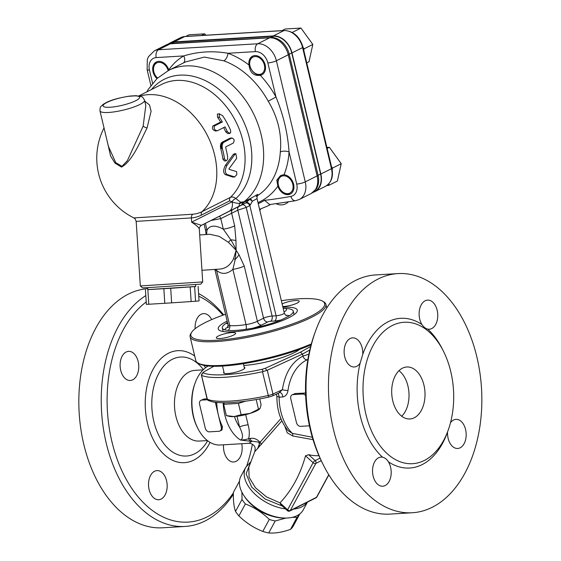 <?xml version="1.0" encoding="UTF-8"?>
<svg xmlns="http://www.w3.org/2000/svg" width="561" height="561" viewBox="0 0 561 561"><rect width="100%" height="100%" fill="white"/><g stroke="black" fill="none" stroke-linecap="round" stroke-linejoin="round"><path stroke-width="0.84" d="M250.136 463.323L246.132 473.849L251.7 487.095L265.122 499.038L282.351 506.05M328.858 474.865L316.881 496.962A2.083 1.241 -151.5 0 1 316.516 497.305L290.317 510.489A2.083 1.241 -151.5 0 1 287.604 509.788A2.083 0.638 132.3 0 0 287.449 510.699L280.837 504.676L280.002 502.873C291.867 490.23 300.373 474.536 305.521 455.791L308.683 454.712A32.566 19.404 28.5 0 0 318.929 455.672M233.383 492.902A115.622 73.849 -93.4 0 1 207.367 516.786A115.622 73.849 -93.4 0 1 113.722 448.541A115.622 73.849 -93.4 0 1 146.218 301.944M198.755 296.187A115.622 73.849 -93.4 0 1 222.983 315.163M252.387 444.2A115.622 73.849 -93.4 0 1 246.791 465.658M145.811 295.577A119.795 76.506 86.6 0 0 103.862 431.507A119.795 76.506 86.6 0 0 185.137 526.435A119.795 76.506 86.6 0 0 205.109 520.945A119.795 76.506 86.6 0 0 233.369 494.248M223.678 314.917A119.795 76.506 86.6 0 0 198.587 293.585M195.123 328.725A14.586 9.313 -93.4 0 1 203.538 313.613A14.586 9.313 -93.4 0 1 211.658 319.602M241.714 443.716A14.586 9.313 -93.4 0 1 236.139 461.31A14.586 9.313 -93.4 0 1 233.706 461.976A14.586 9.313 -93.4 0 1 223.559 444.81M166.575 480.77A14.586 9.313 -93.4 0 1 158.721 499.725A14.586 9.313 -93.4 0 1 149.114 489.564A14.586 9.313 -93.4 0 1 156.968 470.609A14.586 9.313 -93.4 0 1 166.575 480.77M132.747 379.804A14.586 9.313 -93.4 0 1 130.313 380.477A14.586 9.313 -93.4 0 1 120.342 368.416A14.586 9.313 -93.4 0 1 126.127 352.028A14.586 9.313 -93.4 0 1 128.56 351.361A14.586 9.313 -93.4 0 1 138.532 363.416A14.586 9.313 -93.4 0 1 132.747 379.804M147.809 288.67A119.795 76.506 86.6 0 0 128.35 294.125A119.795 76.506 86.6 0 0 80.805 428.751A119.795 76.506 86.6 0 0 162.732 527.789L185.137 526.435M203.117 369.86L195.004 370.351A35.42 22.622 86.6 0 0 189.099 371.971A35.42 22.622 86.6 0 0 175.923 416.381A35.42 22.622 86.6 0 0 199.26 441.058L207.381 440.567M315.338 331.649L314.483 334.033A115.622 73.849 86.6 0 0 322.238 462.769L323.374 465.027A119.795 76.506 -93.4 0 1 315.338 331.649A119.795 76.506 -93.4 0 1 355.569 280.437A119.795 76.506 -93.4 0 1 375.547 274.946L397.945 273.593A119.795 76.506 -93.4 0 1 481.52 388.57A119.795 76.506 -93.4 0 1 412.356 512.747A119.795 76.506 -93.4 0 1 330.429 413.709A119.795 76.506 -93.4 0 1 377.974 279.083A119.795 76.506 -93.4 0 1 397.945 273.593M412.356 512.747L389.958 514.093A119.795 76.506 -93.4 0 1 323.374 465.027M450.518 422.678A14.586 9.313 -93.4 0 1 455.974 419.362A14.586 9.313 -93.4 0 1 465.581 429.523A14.586 9.313 -93.4 0 1 457.727 448.477A14.586 9.313 -93.4 0 1 447.538 432.026L447.538 431.956M424.425 460.434A70.833 45.238 86.6 0 0 452.538 380.828A70.833 45.238 86.6 0 0 404.095 322.273A70.833 45.238 86.6 0 0 392.279 325.52A70.833 45.238 86.6 0 0 364.166 405.126A70.833 45.238 86.6 0 0 412.615 463.681A70.833 45.238 86.6 0 0 424.425 460.434M382.567 457.222C384.916 457.713 386.852 459.242 388.38 461.808A14.586 9.313 -93.4 0 1 385.176 485.56A14.586 9.313 -93.4 0 1 382.742 486.226A14.586 9.313 -93.4 0 1 372.567 472.229A14.586 9.313 -93.4 0 1 380.989 457.11A14.586 9.313 -93.4 0 1 382.567 457.222A74.999 47.902 86.6 0 1 360.148 363.142A14.586 9.313 -93.4 0 1 354.335 366.978A14.586 9.313 -93.4 0 1 344.72 356.817A14.586 9.313 -93.4 0 1 352.581 337.862A14.586 9.313 -93.4 0 1 362.771 354.314L360.148 363.142M427.741 329.111C425.617 328.613 423.681 327.084 421.928 324.531A14.586 9.313 -93.4 0 1 425.133 300.78A14.586 9.313 -93.4 0 1 427.559 300.114A14.586 9.313 -93.4 0 1 437.734 314.111A14.586 9.313 -93.4 0 1 429.319 329.223A14.586 9.313 -93.4 0 1 427.741 329.111A74.999 47.902 86.6 0 1 442.895 350.183M401.725 416.234A26.044 16.634 86.6 0 0 408.955 392.938A26.044 16.634 86.6 0 0 398.976 370.681M414.263 417.777A26.044 16.634 -93.4 0 1 409.916 418.969A26.044 16.634 -93.4 0 1 392.111 397.44A26.044 16.634 -93.4 0 1 402.447 368.177A26.044 16.634 -93.4 0 1 406.788 366.985A26.044 16.634 -93.4 0 1 424.6 388.514A26.044 16.634 -93.4 0 1 414.263 417.777M157.571 78.028A9.376 6.956 63.3 0 1 156.168 63.288A9.376 6.956 63.3 0 1 168.167 70.637M157.452 78.133A10.414 7.728 63.3 0 1 156.652 61.829M205.768 35.217L204.772 33.842L189.071 34.789L185.831 36.423M201.539 35.476L204.772 33.842M195.565 284.56L195.691 286.559L171.792 288.207L147.873 289.63L147.746 287.632M147.873 289.588L195.684 286.496M153.062 287.316L200.754 284.147L202.703 281.931L140.327 285.942L142.543 287.884L153.062 287.316M194.625 286.692L195.565 301.25L199.057 300.92L198.124 286.369M195.565 301.25L191.133 301.559L190.193 287.008M191.133 301.559L171.638 302.849L170.698 288.298M171.638 302.849L164.787 303.284L163.854 288.733M164.787 303.284L148.791 304.244L147.852 289.693M148.791 304.244L146.379 304.371L145.439 289.82M169.099 43.842L170.116 43.33A18.394 13.646 63.3 0 1 174.219 42.243L273.424 36.262A18.394 13.646 63.3 0 1 291.727 52.93L320.583 174.043A18.394 13.646 63.3 0 1 314.721 191.322L313.704 191.841M171.722 43.499A6.248 3.99 86.6 0 0 171.435 43.499A6.248 3.99 86.6 0 0 170.39 43.786L269.603 37.804A18.751 13.913 63.3 0 1 288.256 54.796L317.112 175.916A18.751 13.913 63.3 0 1 311.145 193.531L316.341 188.868A18.394 13.646 -116.7 0 0 318.087 175.298L289.231 54.186A18.394 13.646 -116.7 0 0 272.26 37.517A18.394 13.646 -116.7 0 0 270.928 37.517A6.248 3.99 86.6 0 0 270.647 37.517A6.248 3.99 86.6 0 0 269.603 37.804L257.751 43.772A6.248 3.99 86.6 0 0 255.423 51.612A12.503 9.278 63.3 0 1 267.863 62.937L275.977 97.004A82.292 61.058 -116.7 0 0 260.297 75.314C254.035 76.1 250.325 72.986 249.161 65.981L249.007 65.034A10.414 7.728 63.3 0 1 252.506 56.184A10.414 7.728 63.3 0 1 264.098 62.012A10.414 7.728 63.3 0 1 261.875 74.788A10.414 7.728 63.3 0 1 260.297 75.314M284.041 311.979A16.669 3.394 -13.4 0 0 285.065 308.438L283.179 308.375M285.065 308.438A36.458 7.433 166.6 0 1 293.228 311.089A36.458 7.433 166.6 0 1 289.238 315.899A9.376 1.914 -13.4 0 0 286.019 315.345M286.559 315.562C286.054 315.843 285.297 314.987 284.287 313.01A5.21 1.059 166.6 0 1 281.552 314.651A5.21 1.059 166.6 0 1 276.096 315.787A4.165 2.658 -93.4 0 1 274.546 321.011A9.376 1.914 -13.4 0 0 281.377 319.854L289.238 315.899M281.377 319.854A36.458 7.433 166.6 0 1 252.422 328.297A14.586 2.973 -13.4 0 0 261.552 325.071L267.702 321.979A2.083 0.428 166.6 0 1 270.549 321.257L274.546 321.011M227.836 327.154A14.586 2.973 -13.4 0 0 225.017 329.945L228.124 330.366A36.458 7.433 -13.4 0 0 245.942 329.293L252.422 328.297M225.017 329.945A36.458 7.433 166.6 0 1 222.296 327.982A36.458 7.433 166.6 0 1 226.286 323.171A9.376 1.914 -13.4 0 0 227.794 323.711M227.45 322.266L226.286 323.171M290.591 193.875A10.414 7.728 63.3 0 1 288.592 194.344A10.414 7.728 63.3 0 1 278.81 186.75A10.414 7.728 63.3 0 1 281.089 175.376M283.207 174.829L283.999 174.815A10.414 7.728 63.3 0 1 293.305 183.195A10.414 7.728 63.3 0 1 290.289 194.043A10.414 7.728 63.3 0 1 277.856 186.147L276.79 180.123L280.5 175.642L283.207 174.829M262.183 74.62A10.414 7.728 63.3 0 1 260.178 75.09A10.414 7.728 63.3 0 1 249.813 65.651A10.414 7.728 63.3 0 1 252.829 56.037M156.975 78.582A10.414 7.728 63.3 0 1 156.337 61.976A10.414 7.728 63.3 0 1 168.763 69.873L168.875 70.279M227.016 165.292C224.835 169.555 224.807 172.62 226.939 174.471L234.779 176.967L232.717 177.045L225.22 174.576C223.124 172.725 223.173 169.66 225.375 165.39L233.194 154.534L234.281 153.805L235.893 153.714L234.8 154.443L227.016 165.292L225.375 165.39M232.717 177.045L234.526 176.932L236.847 174.681L236.574 171.603L229.154 169.359L228.979 168.798L236.693 158.3L235.893 153.714M227.696 157.403A68.751 51.009 -116.7 0 0 225.662 147.557L225.866 146.814L233.236 143.104C234.807 140.397 234.295 138.728 231.693 138.09L223.117 142.662L222.079 145.369L222.345 148.588A68.751 51.009 63.3 0 1 224.526 158.994L226.006 160.853L226.441 160.734L227.471 159.429L227.696 157.403M232.142 137.964L230.08 138.181L232.142 137.964M223.972 141.975L222.359 142.073L230.08 138.181M223.117 142.662L221.504 142.76L222.359 142.073M222.745 143.195L221.132 143.286L221.504 142.76M222.444 143.833L220.831 143.932L221.132 143.286M222.212 144.57L220.606 144.668L220.831 143.932M222.079 145.369L220.466 145.467L220.606 144.668M222.03 146.211L220.424 146.302L220.466 145.467M222.065 147.038L220.459 147.136L220.424 146.302M222.17 147.845L220.571 147.936L220.459 147.136M222.345 148.588L220.739 148.686L220.571 147.936M226.006 160.853L224.393 160.951L222.913 159.093A66.668 49.466 -116.7 0 0 220.739 148.686M222.366 121.94L214.646 125.832C213.531 128.504 214.428 130.152 217.345 130.776L225.066 126.891A68.751 51.009 63.3 0 1 227.331 131.702L229.954 133.392L230.774 132.108L230.501 130.11A68.751 51.009 -116.7 0 0 222.549 115.587L219.253 113.925L219.386 117.186A68.751 51.009 63.3 0 1 222.366 121.94L220.627 122.046A66.668 49.466 -116.7 0 0 217.577 117.291L217.395 114.037L219.737 113.799L217.395 114.037M229.498 133.511L227.864 133.609L225.683 131.807A66.668 49.466 -116.7 0 0 223.685 127.585M215.193 131.001L217.345 130.776M215.655 130.881C212.731 130.25 211.813 128.602 212.907 125.937L220.627 122.046M211.027 220.494L220.789 218.608L237.822 210.193L246.23 207.43A81.247 60.286 -116.7 0 0 249.82 205.473A4.165 2.791 58.8 0 0 245.29 203.096A77.081 57.194 63.3 0 1 242.38 204.709L201.406 225.34L191.638 222.135C197.058 225.788 199.583 228.173 199.218 229.281M201.406 225.333L201.224 225.438C199.674 226.798 199.036 228.004 199.302 229.063L202.703 281.931M256.125 196.462A4.165 2.791 -121.6 0 1 256.146 196.448L257.751 195.319C257.204 195.663 256.966 196.757 257.029 198.601L257.043 198.671M257.618 195.48L257.723 194.323L250.416 198.559L252.401 201.231L257.029 198.601L284.287 313.01M199.681 234.968L209.716 234.267L219.148 236.349L228.46 242.317L236.125 250.297L235.283 259.238A10.414 5.933 -38.6 0 0 238.951 254.645L236.125 250.297L235.957 240.529L234.673 225.873A10.414 2.125 -13.4 0 1 223.306 229.176L220.789 218.608A4.165 1.641 72.8 0 0 219.407 216.273M250.255 204.975L252.401 201.231A4.165 0.456 39.4 0 0 249.715 199.414L246.125 202.584A4.165 2.391 -121.9 0 1 250.255 204.975L249.82 205.473L276.096 315.787L272.099 316.032L246.23 207.43A4.165 2.791 64 0 0 241.987 204.905M201.224 225.438A4.165 4.151 -121 0 1 201.462 225.305L245.29 203.096M268.235 101.239C277.954 117.466 281.98 134.367 280.318 151.954A6.248 2.588 -176.4 0 1 289.055 151.877C287.744 133.238 283.382 114.942 275.977 97.004L268.235 101.239A76.044 56.423 63.3 0 0 223.853 60.826A6.248 3.296 110 0 0 227.948 53.267C212.794 50.658 198.04 51.549 183.692 55.932A82.292 61.058 -116.7 0 0 168.763 69.873M185.382 61.969L204.414 57.075L223.853 60.826M259.596 209.379A6.248 5.077 62 0 1 259.834 209.246A6.248 5.077 62 0 1 259.841 209.239A6.248 5.077 62 0 1 260.024 209.148M260.43 208.987L259.876 209.183M201.574 264.392L200.074 241.09M235.957 240.529A10.414 1.417 -176.9 0 0 230.788 239.799C233.285 243.783 235.066 247.282 236.125 250.297L233.474 258.979C230.276 265.087 225.873 268.439 220.27 269.028M220.389 269.021L201.953 270.311M228.839 211.525A10.414 7.728 -116.7 0 0 232.093 201.764A4.165 2.377 141.3 0 1 235.879 198.552C234.021 197.009 232.198 196.609 230.403 197.36L202.128 211.595A57.734 36.872 -93.4 0 1 192.732 214.225L133.869 217.913C134.717 219.239 134.149 216.188 136.176 221.378L191.364 217.927L191.638 222.135L232.093 201.764C233.418 202.563 235.844 203.138 239.379 203.503A10.414 3.941 61.7 0 1 238.432 206.546M241.132 205.095A10.414 7.728 63.3 0 0 243.348 202.626A4.165 3.093 63.3 0 1 244.042 201.771L250.416 198.559A4.165 3.093 -116.7 0 0 249.715 199.414L243.348 202.626L239.379 203.503A4.165 3.17 100.1 0 1 240.599 202.24L235.879 198.552A70.076 51.998 -116.7 0 0 232.626 103.364A70.076 51.998 -116.7 0 0 151.442 89.55M185.41 61.955L168.581 70.427A76.044 56.423 -116.7 0 1 250.494 108.014A76.044 56.423 -116.7 0 1 244.042 201.771L240.599 202.24M215.971 269.329L216.588 270.346A10.414 2.125 166.6 0 1 214.912 269.631A10.414 2.125 166.6 0 1 214.905 269.575M204.043 224.007L205.34 229.442A10.414 2.125 -13.4 0 0 207.009 230.157L205.389 223.334M206.602 234.484L207.009 230.157C209.814 225.185 215.249 224.856 223.306 229.176L230.788 239.799A6.248 0.652 137 0 0 228.46 242.317M270.549 321.257A4.165 2.658 -93.4 0 0 272.099 316.032A6.248 1.276 -13.4 0 0 263.558 318.199L257.408 321.299L244.245 266.061A10.414 2.125 166.6 0 1 232.878 269.364L246.041 324.602A4.165 1.536 -98.7 0 1 245.942 329.293M233.474 258.979A6.248 1.571 21.8 0 1 235.283 259.238L232.878 269.364C227.037 274.364 221.609 274.694 216.581 270.36L229.744 325.583A4.165 3.506 -84.5 0 1 228.124 330.366M136.232 95.679L129.879 96.057C119.135 97.768 111.232 99.956 106.169 102.607L103.161 104.36C100.349 107.179 100.103 105.994 99.963 110.868A22.917 4.67 -13.4 0 0 123.336 110.103A22.917 4.67 -13.4 0 0 144.549 100.244C143.139 97.677 142.185 96.513 141.688 96.758L136.232 95.679A4.165 3.226 91.3 0 0 135.187 95.875A18.751 3.822 166.6 0 1 127.017 104.016A18.751 3.822 166.6 0 1 103.098 105.454A18.751 3.822 166.6 0 1 129.43 96.226A4.165 1.992 -96.9 0 1 129.871 96.057A4.165 1.992 -96.9 0 1 129.935 96.05M145.811 105.545L143.139 126.155L127.382 160.663L121.968 166.322L115.727 162.613L108.427 146.4M121.513 167.108C132.796 160.677 140.306 141.274 147.052 127.992L151.098 111.253L149.521 104.928L144.78 101.211M106.941 140.159L110.608 156.063L114.998 163.097L121.506 167.108M264.504 200.347L269.736 204.583L295.703 200.691A6.248 4.095 -100.3 0 1 290.836 196.427A702.084 520.931 -116.7 0 1 264.504 200.347A83.337 61.829 63.3 0 1 258.228 203.629M183.552 62.888A6.248 4.186 59.5 0 0 183.692 55.932L156.217 57.587A12.503 9.278 63.3 0 0 149.45 70.069L152.592 83.266M168.286 44.067A18.751 13.913 63.3 0 1 169.955 43.008A18.751 13.913 63.3 0 1 174.134 41.9L273.347 35.925A18.751 13.913 63.3 0 1 292 52.909L320.857 174.029A18.751 13.913 63.3 0 1 314.882 191.645A18.751 13.913 63.3 0 1 313.038 192.36M306.776 62.895L308.985 61.78L312.821 44.438L300.948 28.05L285.247 28.997L282.008 30.624M292.246 32.433L300.948 28.05M303.767 50.28L304.09 48.835L303.101 47.475M304.09 48.835L312.821 44.438M259.322 74.417A9.376 6.956 63.3 0 1 249.89 61.394A9.376 6.956 63.3 0 1 262.366 60.644A9.376 6.956 63.3 0 1 259.322 74.417M326.79 185.537L328.662 185.425L337.392 181.028L341.228 163.693L329.356 147.298L326.916 147.445M327.147 148.413L329.356 147.298M332.161 169.618L332.498 168.09L331.509 166.722M332.498 168.09L341.228 163.693M328.662 185.425L329.097 183.447M287.73 193.664A9.376 6.956 63.3 0 1 278.305 180.649A9.376 6.956 63.3 0 1 290.773 179.899A9.376 6.956 63.3 0 1 287.73 193.664M251.959 505.026A30.729 18.31 28.5 0 0 272.8 516.386A30.729 18.31 28.5 0 0 273.032 516.45M285.977 518.048L275.227 520.973A34.375 20.477 -151.5 0 1 272.267 520.306A34.375 20.477 -151.5 0 1 269.287 519.43C262.246 512.558 254.28 507.389 245.388 503.939A34.375 20.477 -151.5 0 1 242.001 499.444L241.917 492.2M299.567 514.1L299.56 514.437A34.375 20.477 -151.5 0 1 297.007 517.382L292.365 517.326M310.661 346.46L300.43 352.182L265.402 368.254L261.987 369.32A67.706 13.801 166.6 0 1 203.187 372.869L203.678 371.971L213.832 366.291M268.733 397.076L272.337 395.975A2.083 1.424 -114.6 0 0 272.955 394.039A6.248 1.276 166.6 0 1 268.137 395.554A69.788 14.228 166.6 0 1 207.36 399.215L201.469 375.211L203.047 372.448M299.847 349.279A37.082 7.559 166.6 0 1 294.518 352.539A37.082 7.559 166.6 0 1 243.776 365.442M244.196 367.196A10.94 2.23 166.6 0 1 244.862 367.736A10.94 2.23 166.6 0 1 242.618 369.769A10.94 2.23 166.6 0 1 231.006 373.184A10.94 2.23 166.6 0 1 223.58 372.806A10.94 2.23 166.6 0 1 223.93 372.027M201.687 375.407A69.788 14.228 -13.4 0 0 262.464 371.74L268.698 397.125C251.335 400.813 236.532 402.7 224.295 402.784C211.869 402.461 212.654 401.802 208.433 400.54A2.083 1.971 -65.6 0 1 207.36 399.215A6.248 1.276 166.6 0 1 207.086 398.948L201.385 375.029L201.974 374.327M261.987 369.32L263.326 371.487L262.464 371.74M267.281 370.232L302.505 354.068L302.982 356.06C291.832 361.95 284.967 373.17 282.386 389.713L272.955 394.039L267.281 370.232L263.326 371.487M300.43 352.182L302.505 354.068L309.791 349.994M250.613 441.29L252.057 441.205A4.165 2.658 -93.4 0 1 250.122 438.45L248.677 438.534C249.652 434.256 249.463 429.691 248.116 424.838A6.248 1.276 -13.4 0 0 239.568 427.012C243.123 434.326 243.439 438.674 240.508 440.048L250.613 441.29A4.165 2.658 -93.4 0 1 248.677 438.534C247.078 439.403 244.358 439.908 240.508 440.048A40.623 25.946 86.6 0 1 223.173 402.777M305.521 455.791L313.115 462.706L287.604 509.788L280.009 502.866L266.517 496.913L255.465 487.761L249.098 477.278L248.796 467.313M307.442 502.13L303.263 509.851A35.42 21.101 -151.5 0 1 285.549 518.048A35.42 21.101 -151.5 0 1 243.783 495.419A35.42 21.101 -151.5 0 1 240.985 476.1L245.767 467.271A35.42 21.101 28.5 0 0 253.228 492.418A35.42 21.101 28.5 0 0 285.479 508.904M243.783 495.419L244.652 496.744A33.33 19.859 28.5 0 0 283.964 518.048L285.549 518.048M309.462 425.82L300.598 426.353A4.165 3.093 63.3 0 1 296.453 422.573L290.78 398.766A4.165 3.093 63.3 0 1 292.106 394.853L295.177 393.527L305.57 393.044M292.106 394.853A4.165 3.093 63.3 0 1 293.038 394.607L302.638 394.025A4.165 3.093 63.3 0 1 305.654 395.554M216.742 402.447L216.756 402.707A40.623 25.946 86.6 0 0 218.411 415.203A40.623 25.946 86.6 0 0 222.429 426.514L222.009 429.971L219.919 431.023A4.165 3.093 63.3 0 1 218.993 431.269L209.393 431.844A4.165 3.093 63.3 0 1 205.242 428.071L199.569 404.264A4.165 3.093 63.3 0 1 200.901 400.351A4.165 3.093 63.3 0 1 201.827 400.098L207.465 399.762M215.214 402.265A4.165 3.093 63.3 0 1 215.571 403.296L221.244 427.11A4.165 3.093 63.3 0 1 219.919 431.023M200.901 400.351L203.966 399.025L207.058 398.836M248.789 467.334L254.722 451.759L281.86 420.862M284.869 426.346L287.225 432.819L292.842 435.995L313.052 439.656M254.722 451.759C255.486 448.646 255.192 446.556 253.838 445.497C252.457 444.01 250.823 443.274 248.93 443.281L252.057 441.205L258.712 442.124C259.771 444.382 259.392 446.57 257.576 448.695L260.038 442.299A4.165 2.539 31.3 0 1 261.328 444.621M312.337 437.25L292.337 433.351L288.235 430.785C280.612 421.627 276.832 410.098 276.889 396.206L279.126 397.174L282.702 396.964C285.689 396.29 287.449 394.124 287.996 390.47C288.859 384.173 290.661 378.486 293.417 373.416M260.045 442.299C257.071 439.046 253.761 437.762 250.122 438.45M292.842 435.995A4.165 1.753 97.4 0 0 292.337 433.351A40.623 25.946 -93.4 0 1 279.126 397.174A4.165 2.658 -93.4 0 0 277.786 393.478M308.873 354.208L302.982 356.06C303.746 358.451 305.135 359.713 307.14 359.832L307.898 359.426M307.14 359.832C301.58 362.413 297.007 366.943 293.424 373.423M195.074 383.128L194.646 384.32A38.541 24.614 86.6 0 0 197.234 427.23L197.802 428.359A40.623 25.946 -93.4 0 1 195.074 383.128A40.623 25.946 -93.4 0 1 208.243 366.003M248.93 443.281L220.375 444.999A40.623 25.946 -93.4 0 1 197.802 428.359M287.996 390.47A4.165 0.652 -172.6 0 1 282.386 389.713L279.09 392.784M272.337 395.975L279.778 392.595M279.673 392.609A4.165 2.658 -93.4 0 1 279.785 392.595A4.165 2.658 -93.4 0 1 282.702 396.964M239.477 481.121L233.397 492.341C233.173 500.412 233.881 506.772 235.515 511.422A34.375 20.477 28.5 0 0 238.895 515.917C245.935 522.789 253.902 527.95 262.8 531.407A34.375 20.477 28.5 0 0 268.733 532.95C275.072 533.462 282.33 532.27 290.514 529.36A34.375 20.477 28.5 0 0 293.073 526.414L299.56 514.437M290.514 529.36L297.007 517.382M268.733 532.95L275.227 520.973M262.8 531.407L269.287 519.43M238.895 515.917L245.388 503.939M235.515 511.422L242.001 499.444M245.557 401.178L238.439 403.422L223.657 404.313L224.519 402.784M226.342 415.596L229.211 416.332A16.669 3.394 166.6 0 0 234.07 416.564L241.125 414.705L250.15 413.387A16.669 3.394 166.6 0 1 234.07 416.564L226.342 415.596L223.657 404.313M259.603 409.004A16.669 3.394 166.6 0 1 259.455 409.13A16.669 3.394 166.6 0 1 250.15 413.387L260.129 408.359L261.082 404.656L259.722 398.92M256.188 399.551L258.495 409.235M238.439 403.422L241.125 414.705M218.348 336.011A9.895 2.02 166.6 0 1 228.86 332.911A9.895 2.02 166.6 0 1 235.578 333.255A9.895 2.02 166.6 0 1 226.413 337.512A9.895 2.02 166.6 0 1 216.322 337.841A9.895 2.02 166.6 0 1 218.348 336.011M282.113 303.908A9.895 2.02 166.6 0 1 292.597 300.864A9.895 2.02 166.6 0 1 299.202 301.229A9.895 2.02 166.6 0 1 293.466 304.532A9.895 2.02 166.6 0 1 282.744 306.537M191.673 332.28L190.908 333.465A69.788 14.228 -13.4 0 0 190.102 336.705A69.788 14.228 -13.4 0 0 216.202 341.565A69.788 14.228 -13.4 0 0 289.301 326.362A69.788 14.228 -13.4 0 0 325.892 304.357A69.788 14.228 -13.4 0 0 323.718 301.825L322.498 301.117A68.751 14.011 166.6 0 1 294.644 323.143A68.751 14.011 166.6 0 1 216.588 340.261A68.751 14.011 166.6 0 1 191.673 332.28A68.751 14.011 166.6 0 1 225.543 314.258M281.349 300.696A68.751 14.011 166.6 0 1 322.498 301.117M311.355 343.886A69.788 14.228 166.6 0 1 221.875 365.379A69.788 14.228 166.6 0 1 197.949 363.037A69.788 14.228 166.6 0 1 195.775 360.513L190.102 336.705M282.912 307.246A40.623 8.282 166.6 0 1 297.281 310.121A40.623 8.282 166.6 0 1 259.68 327.589A40.623 8.282 166.6 0 1 218.243 328.949A40.623 8.282 166.6 0 1 226.56 321.418A40.623 8.282 166.6 0 1 227.177 321.109M197.949 363.037L199.169 363.752A68.751 14.011 -13.4 0 0 222.738 366.053A68.751 14.011 -13.4 0 0 311.11 344.784M194.716 356.06A56.086 35.82 86.6 0 0 156.063 364.433A56.086 35.82 86.6 0 0 147.543 423.576A56.086 35.82 86.6 0 0 193.854 460.083A56.086 35.82 86.6 0 0 210.038 442.377M205.543 367.75A56.086 35.82 86.6 0 0 203.902 365.386M207.675 440.799L206.757 442.264A49.578 31.668 -93.4 0 1 194.779 453.744A49.578 31.668 -93.4 0 1 153.84 421.472A49.578 31.668 -93.4 0 1 164.31 365.499A49.578 31.668 -93.4 0 1 202.297 368.254L203.391 369.594M388.38 461.808A74.999 47.902 86.6 0 0 422.167 464.599A74.999 47.902 86.6 0 0 447.538 432.026M421.928 324.531A74.999 47.902 86.6 0 0 362.771 354.314M171.757 43.477L174.219 42.243M295.703 200.691L299.286 199.492A18.751 13.913 -116.7 0 0 305.261 181.876L317.112 175.916A6.248 1.276 166.6 0 0 318.087 175.298L320.583 174.043M283.999 174.815A82.292 61.058 -116.7 0 0 289.055 151.877L296.72 184.05A6.248 1.276 166.6 0 0 305.261 181.876L276.405 60.763L288.256 54.796A6.248 1.276 166.6 0 0 289.231 54.186L291.727 52.93M270.956 37.503L273.424 36.262M257.983 202.605A82.292 61.058 -116.7 0 0 277.856 186.147M296.72 184.05A12.503 9.278 63.3 0 1 290.836 196.427M249.007 65.034A82.292 61.058 -116.7 0 0 227.948 53.267L255.423 51.612M272.26 37.517L171.435 43.499L166.217 44.894A18.751 13.913 63.3 0 1 170.39 43.786L158.539 49.754A6.248 3.99 86.6 0 0 156.217 57.587M261.552 325.071A4.165 3.093 -116.7 0 1 257.408 321.299A10.414 2.125 166.6 0 1 246.041 324.602A33.33 6.795 166.6 0 1 229.744 325.583A10.414 2.125 166.6 0 1 228.075 324.868L214.863 269.406M234.8 154.443L233.194 154.534M226.939 174.471L225.22 174.576M224.526 158.994L222.913 159.093M227.331 131.702L225.683 131.807M219.386 117.186L217.577 117.291M214.646 125.832L212.907 125.937M234.673 225.873L231.672 213.285A4.165 3.093 63.3 0 1 232.584 209.639M267.702 321.979A4.165 3.093 -116.7 0 1 263.558 318.199L237.822 210.193A4.165 3.093 63.3 0 1 238.734 206.546M280.318 151.954A76.044 56.423 63.3 0 1 257.464 195.705M244.245 266.061L238.951 254.645M139.871 96.099A66.668 49.466 -116.7 0 1 148.3 94.662A66.668 49.466 -116.7 0 1 208.973 138.742A66.668 49.466 -116.7 0 1 202.128 211.595A4.165 3.093 63.3 0 0 201.35 215.129A61.345 39.179 86.6 0 1 191.364 217.927A4.165 3.205 86 0 1 192.732 214.225M201.35 215.129L229.624 200.894A4.165 3.093 63.3 0 1 230.403 197.36A66.668 49.466 63.3 0 0 232.415 115.426A66.668 49.466 63.3 0 0 161.722 84.374L138.84 95.896M229.624 200.894L232.079 201.75M129.43 96.226L135.187 95.875M147.052 127.992A4.165 1.48 22.2 0 1 143.139 126.155M260.108 209.127L267.338 206.139A89.585 66.471 -116.7 0 0 270.311 204.513M150.881 85.461L147.115 69.634A6.248 1.276 -13.4 0 0 149.45 70.069M267.863 62.937A6.248 1.276 166.6 0 0 276.405 60.763A18.751 13.913 -116.7 0 0 257.751 43.772L158.539 49.754A18.751 13.913 -116.7 0 0 154.366 50.862L148.497 56.633L147.312 59.48L147.115 69.634M320.857 174.029L331.46 168.693A18.751 13.913 63.3 0 1 325.485 186.308L314.882 191.645M169.955 43.008L180.565 37.671A18.751 13.913 63.3 0 1 184.737 36.563L283.95 30.582A18.751 13.913 63.3 0 1 302.603 47.573L331.46 168.693A2.083 0.428 166.6 0 0 331.888 168.307L303.031 47.187A2.083 0.428 166.6 0 1 302.603 47.573L292 52.909M174.134 41.9L184.737 36.563A2.083 1.332 86.6 0 1 185.088 36.465L180.565 37.671M273.347 35.925L283.95 30.582A2.083 1.332 86.6 0 1 284.294 30.49L185.088 36.465M266.678 370.428L265.402 368.254M237.015 416.29L239.568 427.012A34.375 21.956 -93.4 0 1 234.449 416.543M248.116 424.838L245.683 414.642M293.655 509.072A35.42 21.101 28.5 0 0 301.825 506.835A35.42 21.101 28.5 0 0 307.33 502.186M328.76 474.711L316.516 497.305A2.083 1.543 63.3 0 1 315.99 497.831L289.792 511.015A2.083 1.543 -116.7 0 0 290.317 510.489L315.829 463.414L321.229 460.7M320.036 458.155L315.163 460.609L308.683 454.712M313.115 462.706A2.083 1.241 28.5 0 0 315.829 463.414A2.083 1.543 -116.7 0 0 315.163 460.609A2.083 0.638 132.3 0 0 313.115 462.706M304.777 392.952L302.638 394.025M295.177 393.527L293.038 394.607M216.756 402.707L215.571 403.296M203.966 399.025L201.827 400.098M221.244 427.11L222.429 426.514M280.879 418.597L260.038 442.299M294.076 314.637L293.228 311.089M223.145 331.537L222.296 327.982M136.176 221.378L140.327 285.942M260.774 208.902L259.834 210.382M228.874 326.853L227.464 327.708L228.075 324.868M206.182 234.512L205.354 229.498M144.549 100.244L145.818 105.566M108.441 146.456L108.554 146.94M104.023 127.901A66.668 66.668 0 0 0 133.869 217.913M108.568 146.982L99.963 110.868M168.581 70.427L157.136 78.428L148.209 89.43L146.779 91.899M270.647 204.47L267.338 206.139M166.217 44.894L154.366 50.862M311.145 193.531L299.286 199.492M276.314 203.755A10.414 10.414 0 0 0 288.305 201.974M284.294 30.49C293.501 31.037 299.749 36.605 303.031 47.187M331.888 168.307C333.564 176.659 331.432 182.662 325.485 186.308M201.455 374.664L203.047 372.455M208.433 400.54L207.086 398.948M245.767 467.271L250.585 462.061M287.449 510.699A2.083 2.083 0 0 0 289.792 511.015M315.99 497.831A2.083 2.083 0 0 0 316.881 496.962M276.896 396.206L276.314 394.152M244.512 368.521L243.362 363.703M224.246 373.346L222.507 366.067M325.892 304.357L326.754 307.996"/></g></svg>

